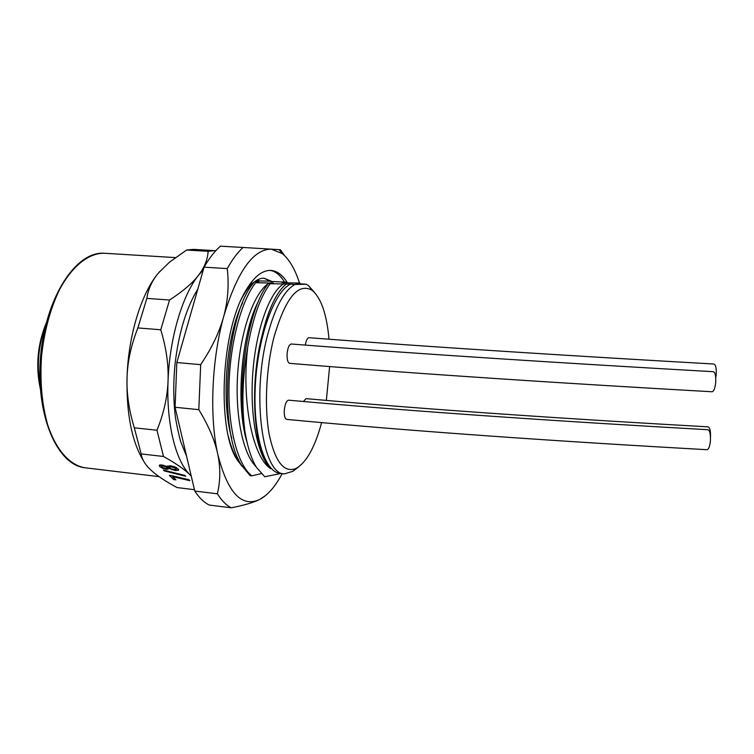 <?xml version="1.0" encoding="UTF-8"?>
<svg xmlns="http://www.w3.org/2000/svg" width="754" height="754" viewBox="0 0 754 754"><rect width="100%" height="100%" fill="white"/><g stroke="black" fill="none" stroke-linecap="round" stroke-linejoin="round"><path stroke-width="1.13" d="M203.326 269.809L198.349 275.464C182.261 295.549 169.509 338.527 168.038 381.109C166.238 423.776 175.757 461.297 190.14 474.945L191.205 475.953M143.552 460.948C131.827 441.674 126.323 413.776 127.049 377.254C128.321 335.134 141.601 292.675 158.594 272.863L169.603 262.062L186.606 250.036L208.113 251.299C207.67 259.564 204.419 267.623 198.349 275.464C192.308 283.297 182.694 291.487 169.537 300.026L146.842 298.386L137.869 327.933C131.177 344.87 127.577 361.317 127.049 377.254C126.483 393.23 128.906 410.082 134.306 427.81L156.964 430.232C163.712 413.663 167.407 397.292 168.038 381.109C168.679 364.955 166.257 347.839 160.762 329.771L169.537 300.026M160.762 329.771L137.869 327.933M159.641 271.638L158.594 272.863C152.101 280.563 148.18 289.074 146.842 298.386M186.606 250.036L193.533 249.376L215.814 250.705M45.513 325.879C38.369 345.379 36.569 365.351 40.113 385.812M46.201 323.117C37.511 344.361 35.542 366.199 40.292 388.649M156.964 430.232L163.505 456.472L141.177 453.927C141.903 458.969 144.693 463.908 149.546 468.752L151.205 470.345C157.086 475.746 165.72 481.495 177.115 487.584L194.438 489.695M141.177 453.927L134.306 427.81M163.505 456.472C175.889 463.408 184.768 469.563 190.14 474.945L191.233 476.057M171.535 475.661L169.348 475.397L173.778 479.591L175.946 479.855L172.525 476.603L189.895 480.694L188.877 479.695L171.535 475.661M163.392 470.062L164.297 470.92L185.701 476.264L184.834 475.425L163.392 470.062M167.492 466.745L161.978 464.964L159.301 465.171L159.754 466.622L162.751 468.375L166.766 469.393L169.396 468.573L175.418 470.562L178.396 470.336L178.689 469.723L174.853 466.896L170.366 465.784L167.492 466.745L167.718 465.953M172.525 476.603L172.713 475.934M173.778 479.591L174.165 478.168M172.091 475.793L172.609 476.283M164.297 470.92L164.457 470.336M176.408 468.818L178.076 468.809M169.396 468.573L169.575 467.932M167.756 467.659L169.235 467.593M160.319 464.888L161.62 465.812M167.944 465.84L168.085 466.453M167.322 467.508L167.492 468.328L165.88 468.441L163.524 467.876L161.46 466.387L163.269 465.972L167.322 467.508L167.765 465.925M175.993 468.536L176.125 469.45L174.183 469.572L171.403 468.903L169.056 467.263L171.299 466.754L175.993 468.536L176.266 467.537M208.113 251.299L214.805 250.62M271.082 281.506L286.275 282.166L282.1 282.599L285.577 282.825L299.847 283.052L295.954 283.513L306.312 284.249L294.993 284.465C284.267 290.328 275.135 307.161 267.613 334.983C251.205 395.558 262.599 475.209 284.503 473.861L292.986 471.25L298.716 466.867M284.503 473.861L280.073 473.342C264.635 472.24 252.722 434.031 255.333 385.36C257.802 336.708 274.286 291.609 290.478 284.164L294.993 284.465M290.478 284.164L270.177 283.683C260.309 296.84 252.826 318.018 247.727 347.208C242.486 376.651 241.516 404.493 244.824 430.732C236.134 380.563 249.056 306.463 268.396 283.561L270.177 283.683M268.396 283.561L273.108 283.08L255.691 282.722L258.952 282.147L255.408 281.911M257.519 280.62L255.992 280.733M255.776 280.874L270.667 281.167M253.928 282.599C226.483 312.269 217.237 429.007 241.431 465.086L250.083 475.623L251.817 475.831L261.186 473.653M244.824 430.732C247.387 446.613 251.289 458.856 256.52 467.452L264.767 476.764L280.94 473.446M231.732 438.244C220.724 400.666 226.577 334.437 242.628 302.806M251.817 475.831C237.746 465.039 228 428.517 229.018 385.586C229.989 342.684 241.591 300.252 255.691 282.722M240.818 464.002L237.124 459.243M256.096 466.745C242.449 453.559 234.447 412.561 237.972 369.677C241.44 326.774 255.521 290.516 269.536 282.844M247.133 442.655C235.173 404.521 241.497 332.948 258.415 301.355M247.727 347.208C241.318 400.817 252.486 456.943 270.601 468.602C257.265 455.661 249.442 414.577 252.92 371.373C256.322 328.16 270.121 291.525 283.768 283.787M270.601 468.602C253.768 453.173 248.858 384.634 262.364 334.399C265.248 321.901 268.763 311.364 272.891 302.788M262.364 334.399C267.858 311.6 274.861 295.691 283.363 286.661L286.152 284.107M326.331 400.421L329.63 366.567M329.008 339.234C326.774 314.333 321.185 298.066 312.25 290.431C298.188 282.203 285.389 297.953 273.834 337.669C266.039 368.404 264.239 407.763 269.244 434.662C275.229 462.108 284.22 473.352 296.209 468.375C306.492 462.372 314.965 447.113 321.628 422.608M314.446 292.363L308.461 285.596L306.312 284.249M710.494 437.226C710.702 431.052 709.9 427.593 708.091 426.849C573.078 419.262 431.948 409.95 305.992 398.621L303.419 401.505M715.735 377.697L716.177 374.606C716.526 368.329 715.772 364.804 713.925 364.022C577.998 356.293 435.859 347.415 308.989 337.717C307.349 337.943 306.133 340.403 305.342 345.096M288.622 400.176C286.322 400.76 284.861 404.314 284.249 410.845C284.135 415.972 284.955 418.819 286.699 419.394C417.82 431.844 565.623 441.787 706.998 449.704C708.647 449.356 709.768 446.547 710.381 441.279C710.73 434.464 709.91 430.609 707.912 429.714C566.933 421.797 419.469 412.042 288.622 400.176M291.27 344.012C289.046 344.55 287.642 347.98 287.067 354.305C286.963 359.724 287.839 362.74 289.687 363.353C421.486 374.22 570.043 383.739 712.078 391.769C713.821 391.373 715.018 388.385 715.678 382.815C716.036 376.227 715.254 372.514 713.312 371.694C571.438 363.645 422.994 354.305 291.27 344.012M300.271 283.74L299.847 283.052M286.275 282.166L286.709 282.835M282.194 253.561L279.14 249.659L271.327 249.169C253.184 249.065 237.303 271.506 223.693 316.501C227.915 300.969 229.103 285.003 227.265 268.613C232.336 259.47 237.604 252.43 243.071 247.472L271.327 249.169L282.194 253.561C289.31 259.338 295.068 269.159 299.489 283.033M299.517 283.127L299.715 283.74M265.974 495.227L260.045 499.28C268.028 494.897 275.427 486.339 282.222 473.597M200.687 364.663L198.802 409.658C208.528 425.576 214.824 440.327 217.689 453.889C220.583 467.471 220.479 480.779 217.388 493.804C221.667 500.609 226.294 505.284 231.29 507.819C244.126 505.246 253.476 502.522 259.329 499.648C241.308 507.64 227.425 492.381 217.689 453.889C209.339 416.51 211.695 359.479 223.693 316.501C219.489 332.014 211.817 348.065 200.687 364.663L176.832 362.542L204.08 267.152C209.32 258.085 214.777 251.091 220.441 246.181L243.071 247.472M242.298 466.547L236.973 459.544C218.801 432.739 219.763 346.199 240.78 300.026C250.488 279.8 260.573 269.941 271.016 270.432C277.246 270.978 282.731 275.106 287.462 282.835M227.265 268.613L204.08 267.152M217.388 493.804L194.758 491.043L175.069 407.273L176.832 362.542M198.802 409.658L175.069 407.273M231.29 507.819L209.282 505.057C204.08 502.503 199.235 497.829 194.758 491.043M279.14 249.659L280.46 249.762L284.673 255.738M273.127 281.93L263.909 278.151L271.553 281.911M257.991 281.016L256.935 280.168M257.793 279.706L259.536 281.035M284.456 282.053C280.318 275.097 275.549 271.214 270.13 270.403M263.909 278.151C259.357 278.179 254.739 280.78 250.055 285.936C246.549 289.856 243.212 295.134 240.045 301.76M228.462 436.792C230.667 445.491 233.41 452.72 236.681 458.479L241.808 465.746M159.056 476.632L85.155 467.8C70.028 465.435 56.069 450.251 47.691 424.841C41.913 404.427 39.858 381.618 41.517 356.406C44.232 331.279 50.198 309.083 59.434 289.828C72.101 266.03 88.52 253.212 103.864 253.231L175.352 257.585M178.396 470.336L178.623 469.516M175.418 470.562L175.691 469.591M172.204 469.846L172.374 469.214M166.766 469.393L167.02 468.47M162.751 468.375L162.958 467.64M159.754 466.622L160.234 464.898M161.61 466.076L161.931 464.954M163.269 465.972L163.486 465.209M165.644 466.547L165.814 465.925M169.292 466.867L169.612 465.718M171.299 466.754L171.526 465.953M174.051 467.423L174.259 466.669M238.481 459.318L237.076 459.158M85.155 467.8C57.031 465.161 35.466 415.058 40.575 356.34C45.655 297.604 75.617 251.44 103.816 253.231M167.454 466.594L167.605 466.038M167.661 467.998L168.161 466.208M161.526 466.151L161.865 464.945M176.342 469.054L176.69 467.782M169.132 466.99L169.49 465.708M186.606 456.377L180.526 441.241C177.265 428.131 175.371 418.489 174.853 412.325C173.316 396.642 173.411 380.28 175.135 363.239C178.83 332.495 186.398 307.745 197.85 288.98M312.25 290.431L308.461 285.596M296.209 468.375L292.986 471.25M299.197 283.184L299.404 283.74M285.907 282.232L286.124 282.835M236.973 459.544L236.681 458.479M252.59 280.648L250.055 285.936"/></g></svg>
